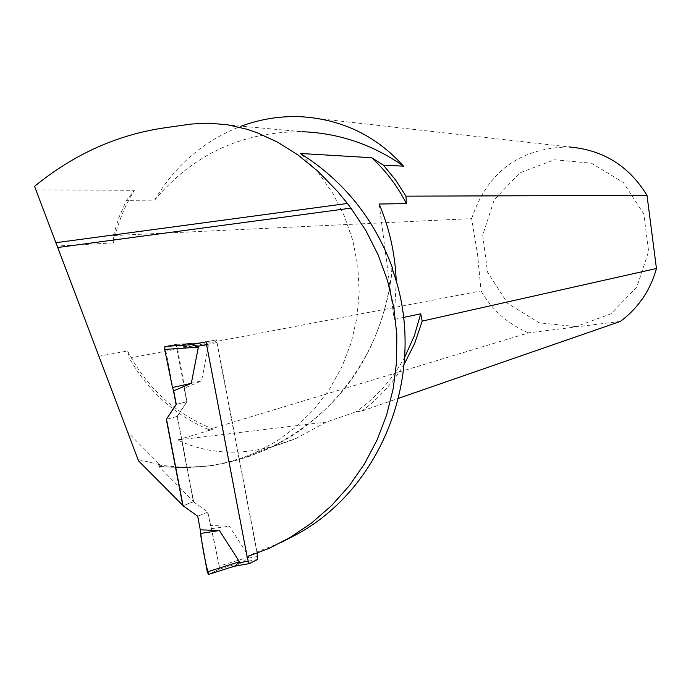 <?xml version="1.0" encoding="UTF-8"?>
<svg xmlns="http://www.w3.org/2000/svg" width="691" height="691" viewBox="0 0 691 691"><rect width="100%" height="100%" fill="white"/><g stroke="black" fill="none" stroke-linecap="round" stroke-linejoin="round"><path stroke-width="0.52" stroke-dasharray="3.46 2.59" d="M193.584 501.536L187.14 467.833L159.137 466.719L193.584 501.536L183.037 505.622M159.137 466.719L159.897 466.468L158.533 465.086L159.863 464.654L127.61 432.065M173.268 389.672L164.985 346.398L176.032 344.36L186.993 401.661L176.283 404.434L186.751 401.721L184.177 388.273L201.591 380.888L208.561 345.189L201.841 342.84L191.649 344.602M391.952 268.16C385.863 347.711 334.565 420.214 264.256 450.463L239.388 459.55L257.052 551.867L247.136 556.721M281.125 542.521L257.052 551.867M392.393 269.412C381.562 354.137 339.074 414.41 264.921 450.23L248.648 456.578L236.141 460.413L223.443 463.454L206.281 466.226L223.703 463.229L240.736 458.409L253.977 453.27L276.037 441.635L296.266 426.839L314.25 409.167L329.607 388.981L342.01 366.679L351.192 342.727L356.953 317.618L359.173 291.861L357.791 266L352.833 240.58L344.412 216.128L332.708 193.152L317.955 172.128L300.481 153.488M36.321 191.044L37.374 189.878L134.348 190.319L126.496 200.347L154.629 200.14C193.083 154.335 242.178 131.532 301.907 131.713L208.397 123.188M98.77 356.262L127.602 351.002L129.321 358.137L481.048 290.928L477.576 254.582L471.659 218.606L113.272 235.562L113.445 242.878L57.068 246.022M379.152 204.026L394.164 319.406L396.254 281.539M403.509 317.437L394.164 319.406M326.394 422.037L177.578 440.003C213.243 456.742 252.785 456.19 296.197 438.353L326.394 422.037L355.83 411.888L361.92 411.024L398.586 398.31M177.578 440.003L213.312 429.154L208.587 429.595L528.615 332.846L620.432 321.393M159.863 464.654L138.036 459.506M187.14 467.833L213.51 465.363L239.388 459.55M158.533 465.086L182.364 467.358L206.281 466.226L183.08 467.66L159.897 466.468M154.629 200.14C175.238 165.192 204.087 140.532 241.194 126.177M471.659 218.606C487.31 171.757 519.753 147.865 568.995 146.941L302.399 116.805M113.272 235.562L118.887 217.553L126.496 200.347M113.445 242.878C117.384 224.091 124.354 206.566 134.348 190.319M37.374 189.878L36.45 191.398M576.052 326.601L539.205 322.827L507.643 303.375L487.518 272.116L482.724 235.19L494.212 199.794L519.77 172.88L554.45 159.785L591.436 163.197L623.368 182.536L643.805 214.011L648.633 251.325L636.869 286.981L610.93 313.835L576.052 326.601M528.615 332.846C508.075 324.252 492.217 310.276 481.048 290.928M404.261 364.097C393.136 382.641 379.022 398.284 361.92 411.024M404.762 357.04C392.592 379.29 376.284 397.575 355.83 411.888M208.587 429.595C174.374 414.807 147.952 390.985 129.321 358.137M213.312 429.154C175.289 413.944 146.717 387.893 127.602 351.002M186.993 401.661L177.354 416.353L166.531 419.325L177.112 416.423L193.437 501.778L207.853 512.048L210.427 525.497L229.386 526.188L249.08 556.981L243.267 561.878L234.569 566.171M239.449 459.524L216.551 339.86L201.124 342.814M201.435 342.753L176.032 344.36L164.985 346.398M216.551 339.86L206.03 341.846L206.937 341.674L206.549 344.584M177.354 416.353L187.201 467.807M247.318 556.661L206.739 344.55M257.138 553.266L216.827 342.606L215.627 340.032L206.937 341.674M177.112 416.423L186.751 401.721M207.853 512.048L197.669 516.203M249.08 556.981L219.228 566.102L219.306 568.866L218.555 569.505L208.57 574.385L219.056 569.263L219.228 566.102L211.593 528.658L210.427 525.497M193.437 501.778L183.072 505.795M219.056 569.263L243.267 561.878M201.357 342.857L176.032 344.36L177.319 347.029L184.065 384.766L184.177 388.273M167.023 346.269L191.433 344.645M211.593 528.658L229.386 526.188M177.319 347.029L208.561 345.189M184.065 384.766L201.591 380.888M170.513 345.379L196.08 343.764L211.291 340.853M219.228 566.102L208.224 513.957L206.341 512.67L198.144 516.013L200.278 529.824M257.588 559.494L242.411 562.172M215.601 340.032L200.468 342.935M216.827 342.606L207.507 344.394M257.743 556.445L248.397 558.103M264.256 450.463L264.921 450.23M296.197 438.353L253.977 453.27M215.627 340.032L200.58 342.917M176.11 344.36L201.85 342.831"/><path stroke-width="1.04" d="M183.037 505.622L138.554 460.897L55.911 242.705L347.409 203.456L337.873 191.813L318.162 171.463L297.925 154.931L277.48 142.087L257.164 132.741L247.188 129.303L227.581 124.76L208.397 123.153L191.338 124.052L165.486 127.697L191.338 124.052M165.486 127.697C117.703 134.52 74.049 154.067 34.55 186.345L138.554 460.897M182.847 505.7L166.341 419.377L176.101 404.485L173.268 389.672M166.341 419.377L176.283 404.434L173.683 390.812L191.312 383.332L172.474 387.513L164.7 349.413L164.924 346.416L190.716 344.783L206.03 341.846L247.136 556.721L268.998 548.404L289.849 537.667L311.641 522.966L331.55 505.587L349.257 485.79L364.494 463.851L377.027 440.098L386.649 414.894L393.214 388.592L396.617 361.618L396.798 334.349L393.749 307.227L387.521 280.641L378.202 255.014L365.945 230.716L350.933 208.129L57.733 247.516M392.393 269.412L392.514 268.091L391.952 268.16C428.377 365.789 386.399 483.838 299.22 533.055L281.125 542.521M392.514 268.091C374.401 219.03 343.729 180.835 300.481 153.488L371.68 157.712C385.898 170.867 397.472 186.164 406.394 203.586L405.954 196.158L647.001 195.354L656.45 268.497L422.192 321.108L420.715 313.8L403.509 317.437M301.907 131.713C338.84 133.052 372.708 144.531 403.509 166.151L383.445 165.192L371.68 157.712M350.933 208.129L347.409 203.456M34.55 186.345L55.911 242.705M406.394 203.586L379.152 204.026C389.525 228.393 395.226 254.228 396.254 281.539M656.45 268.497C650.386 290.289 638.38 307.918 620.432 321.393L398.586 398.31M241.194 126.177C260.948 118.887 281.177 115.751 301.881 116.779C342.572 119.517 376.44 135.98 403.509 166.151M383.445 165.192L395.58 179.997L405.954 196.158M568.995 146.941C603.001 149.783 629.009 165.918 647.001 195.354M422.192 321.108L414.73 343.28L404.261 364.097M420.715 313.8L414.255 336.033L404.762 357.04M201.124 342.814L190.716 344.783M257.138 553.266L257.588 559.494L249.399 563.597L248.181 561.196L247.318 556.661M206.03 341.846L191.649 344.602L198.36 347.167L191.312 383.332M166.531 419.325L183.072 505.795L197.669 516.203L200.278 529.824L219.47 530.533L239.414 561.731L234.957 566.033L208.449 574.428L207.265 571.898L239.414 561.731M207.265 571.898L200.399 533.487L219.47 530.533M200.399 533.487L200.278 529.824C202.152 546.115 204.916 560.962 208.57 574.385M164.7 349.413L198.36 347.167M172.474 387.513L173.683 390.812M164.924 346.416L167.023 346.269M191.433 344.645L192.176 344.593M248.181 561.196L238.715 562.871M206.549 344.584L197.298 346.364M234.439 566.223L249.261 563.606L234.275 566.266M299.22 533.055L289.849 537.667M302.399 116.805L301.881 116.744M208.449 574.428L234.957 566.05"/></g></svg>
